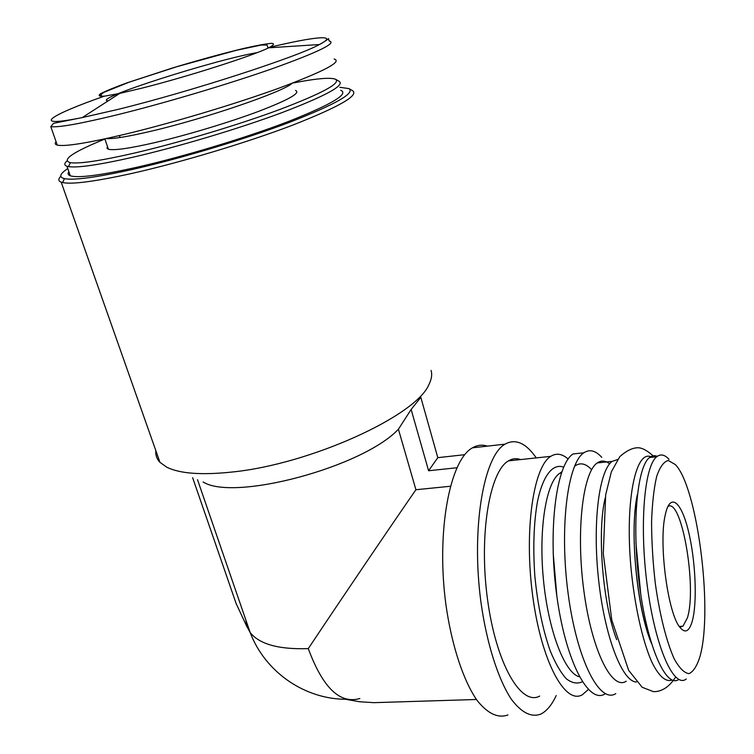 <?xml version="1.0" encoding="UTF-8"?>
<svg xmlns="http://www.w3.org/2000/svg" width="754" height="754" viewBox="0 0 754 754"><rect width="100%" height="100%" fill="white"/><g stroke="black" fill="none" stroke-linecap="round" stroke-linejoin="round"><path stroke-width="1.13" d="M464.784 454.681L437.801 457.659L420.817 397.311L411.137 409.469L398.414 429.233L415.925 489.732L450.336 486.264M415.925 489.732C394.116 521.08 341.892 598.148 308.282 648.61C278.848 649.599 259.48 644.246 250.168 632.54L246.935 626.508L245.804 619.863M398.414 429.233C363.098 467.056 233.683 501.73 203.062 481.947M431.071 370.44C432.315 374.512 431.627 379.149 428.998 384.37C416.981 415.313 310.733 464.285 231.714 472.07C201.441 475.246 179.801 473.635 166.813 467.216L159.961 462.343C156.775 458.969 155.409 455.077 155.842 450.675M487.338 446.142C482.277 444.464 477.329 445.02 472.504 447.81C449.959 459.657 436.029 531.193 445.897 604.501C451.627 645.273 463.305 680.598 477.046 700.362C487.687 713.689 497.989 718.553 507.97 714.933M536.264 457.904C525.906 442.947 515.491 438.366 505.039 444.153C483.7 455.953 470.996 528.149 480.958 602.305C486.745 643.539 498.14 679.279 511.363 699.278C521.579 712.775 531.419 717.695 540.863 714.057C546.725 711.107 551.834 704.933 556.207 695.546M520.656 459.572C516.481 458.064 512.418 458.498 508.469 460.873C489.723 471.165 478.762 534.313 487.433 598.723C495.887 663.266 520.957 706.498 539.694 696.083M568.12 459.045C562.145 453.719 556.367 452.815 550.769 456.349C533.436 466.594 523.907 530.477 532.692 595.839C541.278 661.315 565.114 705.216 582.408 694.707L588.327 689.505M601.777 457.358C595.566 450.487 589.581 448.979 583.822 452.815L573.068 453.965C556.509 464.181 547.762 528.46 556.603 594.312C565.264 660.287 588.412 704.538 604.934 693.972M605.481 462.079L604.991 461.382M583.822 452.815C567.63 463.013 559.261 527.489 568.13 593.577C576.829 659.797 599.647 704.208 615.792 693.623M609.656 463.842C605.339 460.496 601.211 460.185 597.272 462.928C582.927 472.145 575.802 530.693 583.822 590.486C591.692 650.382 611.965 690.862 626.244 681.201M617.583 459.535L612.201 461.382C599.194 470.232 592.314 522.484 598.572 579.553C604.689 636.678 622.314 682.05 636.489 681.984M651.871 457.282C636.31 447.885 624.878 498.592 630.862 566.612C634.368 604.35 642.285 640.24 651.616 661.597C658.676 676.225 665.829 682.427 672.05 680.004M657.252 456.377C654.566 455.19 652.003 455.576 649.562 457.527C636.97 466.66 631.541 525.689 639.609 586.376C647.535 647.177 666.197 688.694 678.788 679.448M669.052 459.346C664.689 454.587 660.589 453.729 656.725 456.783C644.331 465.925 639.166 525.415 647.337 586.395C655.367 647.479 673.916 688.817 686.234 679.043M700.146 655.989L700.513 654.51C712.898 606.357 696.941 486.179 675.292 464.53L668.289 460.496C663.812 461.589 659.948 466.905 656.677 476.443C653.906 488.347 652.201 503.493 651.569 521.881C651.635 541.589 652.87 562.079 655.292 583.342C659.675 614.708 666.517 641.805 674.199 658.826C679.363 668.167 684.312 673.105 689.043 673.633C693.463 671.616 697.167 665.735 700.146 655.989M692.266 621.155C697.535 602.116 695.508 559.449 688.261 530.439C681.098 501.071 669.986 492.089 665.245 514.973C658.449 543.097 667.921 614.435 680.212 627.696C685.292 633.596 689.307 631.418 692.266 621.155M142.157 88.086L119.726 93.402L105.013 96.088C99.151 96.587 97.7 95.777 100.668 93.666C106.05 90.904 114.844 87.294 127.058 82.836L172.817 67.879C199.254 59.924 223.08 53.393 244.277 48.303C256.671 45.504 265.747 43.845 271.487 43.317C274.89 43.544 273.928 45.042 268.622 47.832C252.43 55.9 187.303 76.738 142.157 88.086M334.135 59.001C342.58 61.517 324.512 71.121 279.941 87.803C236.096 103.807 171.573 123.147 123.967 134.504C86.927 143.203 64.693 146.738 57.266 145.107C55.033 144.523 54.637 143.411 56.098 141.771M295.493 90.452C301.091 92.77 288.876 99.707 258.848 111.281C229.546 122.28 187.049 135.098 154.985 142.581C129.349 148.453 113.816 150.668 108.378 149.226L106.955 148.18L107.483 146.578M293.315 82.959C316.548 78.435 330.657 77.219 335.634 79.311C340.959 83.204 322.278 93.289 279.583 109.566C237.774 125.089 178.001 142.996 133.43 153.298C100.244 160.847 79.217 163.976 70.358 162.685C61.187 160.055 72.704 152.167 104.919 139.019M335.634 79.311L339.253 81.375C344.851 85.419 325.869 95.786 282.307 112.497C239.612 128.434 178.444 146.776 132.874 157.237C98.953 164.9 77.492 168.029 68.491 166.615L66.946 166.248C64.156 165.286 64.128 163.552 66.861 161.026M340.714 90.235C349.281 93.873 331.892 104.278 288.556 121.451C245.927 137.841 182.986 156.86 136.267 167.397C99.858 175.446 77.869 178.236 70.282 175.776C67.992 174.928 67.511 173.561 68.85 171.676M339.884 87.294L348.961 88.604C355.351 93.1 335.681 104.288 289.97 122.157C245.088 139.198 180.338 158.66 132.214 169.499C96.352 177.435 73.76 180.479 64.448 178.641C58.633 177.218 59.736 173.872 67.766 168.604M348.961 88.604L352.561 90.65C359.234 95.315 339.281 106.795 292.703 125.117C246.954 142.581 180.781 162.478 131.658 173.477C95.051 181.516 72.026 184.551 62.591 182.562L61.178 182.157C58.209 181.007 58.067 179.056 60.772 176.295M192.647 477.716L236.134 603.549L247.359 627.63M476.424 699.486L373.852 702.662L359.715 701.757L345.464 699.26M456.886 467.753L428.592 470.76L411.137 409.469M437.801 457.659L428.592 470.76M679.505 626.753L682.954 626.225L687.403 617.856C697.167 587.206 681.55 496.999 667.837 506.537M308.282 648.61C322.75 687.705 339.941 704.34 359.865 698.506M563.624 467.169C553.059 463.116 543.163 474.982 537.574 500.995C533.785 522.362 532.871 547.366 534.831 575.999C537.64 604.67 542.767 629.618 550.213 650.843C555.321 663.237 560.703 672.559 566.329 678.798C571.937 683.096 577.272 684.085 582.333 681.767M561.626 472.287L559.864 473.248C546.48 481.448 538.488 527.461 543.351 578.742C548.092 630.052 564.633 673.256 579.402 676.781M553.172 552.993L556.867 596.282M591.645 469.704C585.688 463.314 579.977 462.174 574.51 466.274M605.198 498.017C596.932 531.259 602.578 603.407 616.687 639.637M637.384 494.53C629.383 529.478 636.649 608.497 651.399 643.237M680.937 626.989L681.022 626.32M635.933 542.861L640.796 594.793M267.953 47.747C314.361 36.484 340.158 33.845 319.423 44.533C297.217 56.955 190.658 91.592 117.812 109.443L82.252 117.577C29.811 128.237 48.501 115.654 104.325 96.173M268.622 47.832L319.423 44.533C330.733 38.237 327.594 38.463 328.584 38.737L329.083 40.942C337.377 42.771 319.055 51.8 274.126 68.039C229.951 83.656 165.088 103.006 117.37 114.759C80.254 123.788 58.058 127.737 50.791 126.615L57.266 145.107M292.213 83.232C283.824 91.63 205.974 118.406 151.252 131.177C127.926 136.644 112.902 139.113 106.173 138.576M108.19 100.847L107.756 100.8C91.705 99.085 215.484 59.557 257.227 52.62M197.51 479.695L250.168 632.54C265.314 672.455 305.313 699.646 346.963 699.278M472.504 447.81L505.039 444.153M508.469 460.873L550.769 456.349M561.344 473.097L559.864 473.248L561.787 471.834M597.272 462.928L612.201 461.382M675.612 677.092C669.232 686.941 661.852 691.795 653.464 691.663L642.172 687.29L628.648 670.334L611.767 620.005L603.285 553.625L605.669 494.831L611.362 471.816L619.816 456.622C626.904 450.345 633.266 447.405 638.921 447.791C643.19 448.262 648.346 451.344 654.387 457.028M635.481 506.886C630.862 541.824 637.95 608.874 650.184 639.166M649.562 457.527L656.725 456.783M119.726 93.402L82.252 117.577L53.534 123.317L50.791 126.615M104.863 138.859L108.378 149.226M70.358 162.685L68.491 166.615M66.946 166.248L70.282 175.776M64.448 178.641L62.591 182.562M61.178 182.157L159.961 462.343M101.526 95.607C99.877 95.701 100.659 94.618 103.864 92.356L129.179 82.167L176.69 66.757L236.803 50.188L261.082 45.08L267.057 45.033L267.99 48.133M119.415 135.579L120.065 137.52M679.269 626.414L682.954 626.225"/></g></svg>
